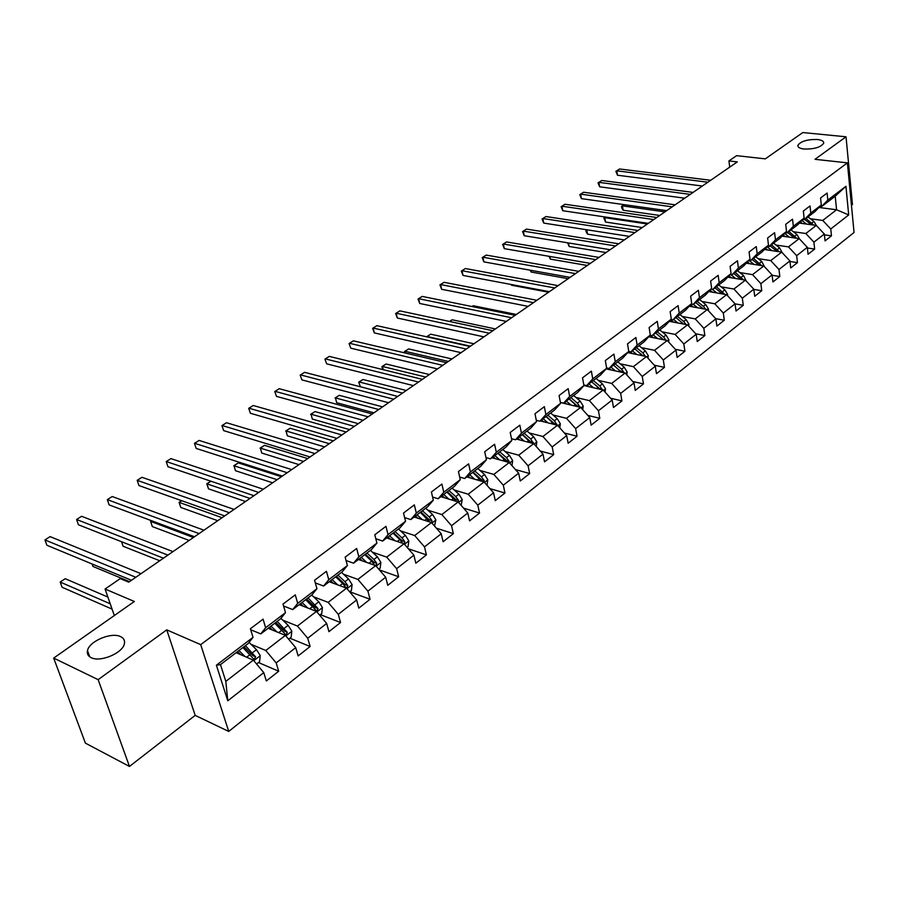 <?xml version="1.0" encoding="UTF-8"?>
<svg xmlns="http://www.w3.org/2000/svg" width="899" height="899" viewBox="0 0 899 899"><rect width="100%" height="100%" fill="white"/><g stroke="black" fill="none" stroke-linecap="round" stroke-linejoin="round"><path stroke-width="1.35" d="M804.066 149.032C799.694 148.481 797.638 147.245 797.896 145.335C800.807 141.244 807.313 139.3 817.427 139.502C821.855 140.03 823.945 141.278 823.698 143.211C820.776 147.312 814.236 149.256 804.066 149.032M91.114 657.641C88.012 656.079 86.798 653.73 87.484 650.606C89.17 641.189 111.454 631.84 120.59 636.616C123.815 638.155 125.073 640.526 124.388 643.729C122.837 653.079 100.171 662.619 91.114 657.641M851.454 205.32L852.466 204.534L846.026 136.794L802.829 132.546L765.307 158.865L736.596 155.662L728.92 160.932L729.718 167.124M228.728 731.426L854.05 232.481L847.397 162.854L200.702 644.639L228.728 731.426L195.184 715.379L166.742 629.862L98.148 679.655L129.467 766.454L195.184 715.379M129.467 766.454L85.394 743.125L53.682 658.079L134.344 601.487L105.082 589.014L114.319 615.545M98.148 679.655L53.682 658.079M818.944 207.478L836.564 209.759L835.205 196.207L821.326 206.781L827.81 200.072L827.102 193.06L820.573 197.982L821.315 205.017L810.786 213.029L810.021 205.961L803.346 211.007L804.122 218.097L793.345 226.301L792.536 219.165L785.704 224.334L786.524 231.481L775.477 239.887L774.623 232.706L767.622 237.999L768.488 245.202L757.172 253.81L756.273 246.562L749.092 251.99L750.013 259.26L738.405 268.082L737.461 260.777L730.1 266.34L731.067 273.667L719.178 282.713L718.166 275.352L710.626 281.05L711.648 288.444L699.456 297.715L698.388 290.298L690.646 296.142L691.724 303.592L679.217 313.11L678.093 305.626L670.148 311.627L671.295 319.145L658.45 328.91L657.27 321.359L649.112 327.528L650.314 335.102L637.133 345.126L635.885 337.518L627.513 343.845L628.783 351.487L615.242 361.78L613.927 354.105L605.319 360.6L606.668 368.309L592.756 378.895L591.362 371.152L582.53 377.827L583.934 385.592L569.64 396.47L568.179 388.66L559.088 395.526L560.583 403.37L545.884 414.551L544.345 406.674L534.995 413.731L536.557 421.631L521.442 433.138L519.824 425.193L510.205 432.464L511.857 440.431L496.304 452.264L494.596 444.252L484.707 451.736L486.438 459.771L470.424 471.953L468.637 463.873L458.445 471.57L460.266 479.673L443.78 492.225L441.892 484.078L431.396 492L433.318 500.181L416.327 513.104L414.338 504.89L403.516 513.059L405.55 521.308L388.031 534.624L385.941 526.342L374.793 534.77L376.917 543.086L358.858 556.818L356.656 548.469L345.149 557.155L347.396 565.538L328.764 579.709L326.449 571.292L314.571 580.26L316.942 588.71L297.704 603.341L295.265 594.846L283.005 604.106L285.5 612.635L265.632 627.738L263.07 619.175L250.394 628.749L253.024 637.335L216.389 665.204L227.784 700.793L225.818 681.375L253.338 660.124L236.111 652.696M827.81 200.072L845.925 186.295L848.69 214.94L830.766 228.964L831.463 235.841L824.417 234.841M227.784 700.793L263.778 672.621L266.329 680.97L278.69 671.238L276.184 662.911L295.715 647.628L298.142 655.922L310.11 646.493L307.728 638.234L326.652 623.423L328.944 631.649L340.541 622.513L338.294 614.32L356.622 599.97L358.813 608.129L370.051 599.273L367.905 591.149L385.682 577.237L387.761 585.328L398.662 576.742L396.628 568.674L413.877 555.177L415.844 563.201L426.429 554.874L424.485 546.873L441.229 533.77L443.106 541.737L453.366 533.646L451.534 525.713L467.783 512.992L469.559 520.892L479.538 513.037L477.796 505.159L493.573 492.809L495.27 500.642L504.957 493.012L503.305 485.202L518.644 473.2L520.251 480.976L529.668 473.548L528.095 465.806L543.007 454.141L544.536 461.85L553.694 454.624L552.188 446.949L566.696 435.599L568.146 443.241L577.057 436.229L575.63 428.598L589.744 417.563L591.126 425.148L599.79 418.316L598.442 410.753L612.174 400.01L613.478 407.539L621.928 400.887L620.647 393.38L634.009 382.929L635.256 390.391L643.47 383.907L642.257 376.467L655.281 366.286L656.461 373.681L664.462 367.376L663.316 359.993L676.003 350.071L677.116 357.409L684.926 351.262L683.824 343.946L696.186 334.271L697.253 341.553L704.861 335.563L703.816 328.304L715.874 318.864L716.885 326.09L724.302 320.246L723.313 313.043L735.067 303.851L736.023 311.009L743.259 305.312L742.327 298.165L753.8 289.197L754.699 296.299L761.756 290.737L760.88 283.657L772.072 274.892L772.926 281.949L779.815 276.521L778.984 269.486L789.906 260.935L790.715 267.936L797.447 262.643L796.649 255.664L807.324 247.315L808.077 254.26L814.651 249.079L813.91 242.157L824.327 234.01L825.046 240.898L831.463 235.841M105.082 589.014L120.23 578.619L128.748 582.159L737.304 161.887L728.92 160.932M821.315 205.017L814.831 211.737L804.313 219.749L802.74 219.536M799.323 223.087L816.281 225.424L805.819 233.504L793.39 231.74M804.313 219.749L810.786 213.029M824.327 234.01L816.281 225.424M813.91 242.157L805.819 233.504M804.122 218.097L797.66 224.817L786.883 233.021L785.265 232.796M782.063 236.134L799.2 238.617L788.479 246.888L775.972 245.034M786.883 233.021L793.345 226.301M807.324 247.315L799.2 238.617M796.649 255.664L788.479 246.888M786.524 231.481L780.074 238.213L769.038 246.618L767.375 246.371M764.386 249.495L781.703 252.125L770.724 260.598L758.127 258.631M769.038 246.618L775.477 239.887M789.906 260.935L781.703 252.125M778.984 269.486L770.724 260.598M768.488 245.202L762.06 251.934L750.755 260.553L749.036 260.283M746.282 263.182L763.779 265.958L752.542 274.644L739.855 272.566M750.755 260.553L757.172 253.81M772.072 274.892L763.779 265.958M760.88 283.657L752.542 274.644M750.013 259.26L743.608 266.003L732.022 274.824L730.258 274.532M727.74 277.184L745.428 280.14L733.91 289.029L721.133 286.837M732.022 274.824L738.405 268.082M753.8 289.197L745.428 280.14M742.327 298.165L733.91 289.029M731.067 273.667L724.695 280.409L712.817 289.456L710.997 289.141M708.738 291.534L726.617 294.658L714.806 303.783L701.939 301.468M712.817 289.456L719.178 282.713M735.067 303.851L726.617 294.658M723.313 313.043L714.806 303.783M711.648 288.444L705.31 295.187L693.129 304.458L691.241 304.12M689.252 306.244L707.333 309.548L695.219 318.898L682.262 316.459M693.129 304.458L699.456 297.715M715.874 318.864L707.333 309.548M703.816 328.304L695.219 318.898M691.724 303.592L685.42 310.335L672.935 319.853L670.98 319.482M669.272 321.314L687.555 324.82L675.138 334.417L662.091 331.843M672.935 319.853L679.217 313.11M696.186 334.271L687.555 324.82M683.824 343.946L675.138 334.417M671.295 319.145L665.024 325.876L652.202 335.642L650.191 335.237M648.775 336.765L667.272 340.485L654.528 350.329L641.392 347.61M652.202 335.642L658.45 328.91M676.003 350.071L667.272 340.485M663.316 359.993L654.528 350.329M650.314 335.102L644.089 341.822L630.929 351.857L628.772 351.397M627.738 352.622L646.471 356.555L633.39 366.657L620.153 363.792M630.929 351.857L637.133 345.126M655.281 366.286L646.471 356.555M642.257 376.467L633.39 366.657M628.783 351.487L622.602 358.207L609.095 368.5L606.6 367.949M606.14 368.882L625.108 373.051L611.68 383.412L598.341 380.401M609.095 368.5L615.242 361.78M634.009 382.929L625.108 373.051M620.647 393.38L611.68 383.412M606.668 368.309L600.532 375.018L586.654 385.592L583.822 384.929M583.923 385.547L603.173 389.986L589.384 400.639L575.944 397.448M586.654 385.592L592.756 378.895M612.174 400.01L603.173 389.986M598.442 410.753L589.384 400.639M583.934 385.592L577.866 392.29L563.606 403.157L560.392 402.381M560.414 402.505L580.642 407.382L566.471 418.327L552.941 414.967M563.606 403.157L569.64 396.47M589.744 417.563L580.642 407.382M575.63 428.598L566.471 418.327M560.583 403.37L554.571 410.034L539.917 421.204L536.298 420.294M540.299 420.912L557.492 425.261L542.929 436.498L529.297 432.958M539.917 421.204L545.884 414.551M566.696 435.599L557.492 425.261M552.188 446.949L542.929 436.498M536.557 421.631L530.624 428.284L515.554 439.768L511.497 438.69M516.476 439.072L533.703 443.634L518.723 455.197L504.991 451.455M515.554 439.768L521.442 433.138M543.007 454.141L533.703 443.634M528.095 465.806L518.723 455.197M511.857 440.431L506.002 447.05L490.494 458.861L485.977 457.613M491.978 457.737L509.239 462.524L493.832 474.414L479.987 470.469M490.494 458.861L496.304 452.264M518.644 473.2L509.239 462.524M503.305 485.202L493.832 474.414M486.438 459.771L480.662 466.356L464.704 478.515L459.681 477.054M466.783 476.931L484.067 481.954L468.21 494.203L454.265 490.022M464.704 478.515L470.424 471.953M493.573 492.809L484.067 481.954M477.796 505.159L468.21 494.203M460.266 479.673L454.579 486.224L438.15 498.754L432.576 497.046M440.858 496.686L458.164 501.957L441.847 514.565L427.778 510.149M438.15 498.754L443.78 492.225M467.783 512.992L458.164 501.957M451.534 525.713L441.847 514.565M433.318 500.181L427.722 506.688L410.798 519.588L404.64 517.599M414.181 517.015L431.498 522.555L414.686 535.534L400.516 530.86M410.798 519.588L416.327 513.104M441.229 533.77L431.498 522.555M424.485 546.873L414.686 535.534M405.55 521.308L400.066 527.769L382.626 541.063L375.816 538.759M386.705 537.95L404.033 543.76L386.716 557.133L372.422 552.188M382.626 541.063L388.031 534.624M413.877 555.177L404.033 543.76M396.628 568.674L386.716 557.133M376.917 543.086L371.557 549.491L353.565 563.19L346.059 560.527M358.398 559.515L375.726 565.617L357.881 579.406L343.463 574.169M353.565 563.19L358.858 556.818M385.682 577.237L375.726 565.617M367.905 591.149L357.881 579.406M347.396 565.538L342.159 571.888L323.606 586.024L315.324 582.934M329.236 581.743L346.553 588.148L328.135 602.364L313.594 596.812M323.606 586.024L328.764 579.709M356.622 599.97L346.553 588.148M338.294 614.32L328.135 602.364M316.942 588.71L311.829 594.992L292.692 609.578L283.556 605.993M299.153 604.656L316.459 611.387L297.457 626.052L282.78 620.164M292.692 609.578L297.704 603.341M326.652 623.423L316.459 611.387M307.728 638.234L297.457 626.052M285.5 612.635L280.533 618.849L260.777 633.907L250.697 629.727M268.127 628.3L285.399 635.368L265.789 650.505L250.967 644.246M260.777 633.907L265.632 627.738M295.715 647.628L285.399 635.368M276.184 662.911L265.789 650.505M253.024 637.335L248.225 643.47L220.48 664.608L216.389 665.204M263.778 672.621L253.338 660.124M166.742 629.862L200.702 644.639M846.026 136.794L815 159.314L847.397 162.854M220.48 664.608L225.818 681.375M821.326 206.781L819.798 206.579M810.404 218.76L822.742 220.435L836.564 209.759L848.69 214.94M835.205 196.207L845.925 186.295M830.766 228.964L822.742 220.435M278.69 671.238L258.496 662.541M310.11 646.493L289.883 638.2M340.541 622.513L320.291 614.624M370.051 599.273L349.79 591.756M398.662 576.742L379.423 569.932M426.429 554.874L408.348 548.772M453.366 533.646L436.375 528.174M479.538 513.037L463.536 508.126M504.957 493.012L489.876 488.595M529.668 473.548L515.442 469.57M553.694 454.624L540.254 451.04M577.057 436.229L564.37 432.981M599.79 418.316L587.8 415.383M621.928 400.887L610.578 398.235M643.47 383.907L632.739 381.513M664.462 367.376L654.303 365.208M684.926 351.262L675.306 349.306M704.861 335.563L695.747 333.787M724.302 320.246L715.671 318.639M743.259 305.312L735.079 303.851M761.756 290.737L753.823 289.388M779.815 276.521L772.117 275.274M797.447 262.643L789.974 261.474M814.651 249.079L807.392 248M135.805 577.282L44.95 539.928L50.086 536.613L141.008 573.686M131.456 580.282L46.883 545.255L44.95 539.928L50.086 536.613M256.586 664.013L259.575 661.698L260.249 655.562L256.485 649.662L249.068 642.38M245.034 656.551L238.943 650.539M240.595 654.629L237.538 651.606M107.891 597.071L65.222 578.698L60.188 582.058L62.076 587.249L112.072 609.106M242.899 647.527L254.226 659.484L255.574 656.776L245.393 645.628M243.977 646.707L252.866 655.607L255.574 656.776M65.222 578.698L60.188 582.058L110.229 603.791M167.911 555.11L76.595 519.498L81.584 516.284L172.968 551.615M163.461 558.189L78.438 524.791L76.595 519.498L81.584 516.284M199.072 533.59L107.341 499.653L112.195 496.518L203.972 530.208M194.51 536.748L109.116 504.901L107.341 499.653L112.195 496.518M288.613 639.189L291.152 637.211L291.827 631.154L288.141 625.344L280.915 618.366M276.903 631.885L270.981 626.131M272.453 630.064L269.531 627.232M92.148 563.999L93.002 566.46L129.512 581.631M274.813 623.209L286.017 634.952L287.298 632.3L277.218 621.366M275.768 622.479L284.59 631.188L287.298 632.3M319.628 615.13L321.752 613.489L322.426 607.522L318.808 601.791L311.751 595.059M307.784 608.016L302.008 602.476M303.323 606.274L300.536 603.6M121.556 541.726L123.084 546.255L159.752 560.751M305.727 599.655L316.819 611.174L318.044 608.578L308.065 597.869M306.581 599.004L315.324 607.533L318.044 608.578M229.312 512.711L137.244 480.347L141.963 477.302L234.077 509.418M224.66 515.925L138.94 485.55L137.199 480.302L141.963 477.302M138.94 485.55L137.199 480.302M258.676 492.427L166.326 461.58L170.911 458.614L263.306 489.225M253.934 495.697L167.956 466.738L166.214 461.58L170.911 458.614M167.956 466.738L166.214 461.58M287.219 472.717L194.622 443.308L199.095 440.431L291.714 469.615M282.387 476.054L196.184 448.432L194.454 443.353L199.095 440.431M196.184 448.432L194.454 443.353M349.689 591.834L351.408 590.486L352.093 584.597L348.531 578.945L341.541 572.36M337.721 584.878L332.091 579.563M333.259 583.226L330.585 580.709M151.762 520.802L150.684 521.521L152.336 526.589L189.15 540.445M346.497 588.126L347.846 585.597L344.969 581.698L337.968 575.09M336.451 576.237L345.126 584.597L347.846 585.597M335.698 576.81L342.699 583.429L346.137 587.991M152.336 526.589L150.605 521.386L193.42 537.49M150.605 521.386L151.571 520.735M378.827 569.236L380.187 568.179L380.861 562.369L377.366 556.796L370.433 550.345M366.758 562.459L361.263 557.324M362.297 560.886L359.735 558.493M181.767 500.721L179.216 502.429L180.8 507.463L217.727 520.701M375.838 565.752L376.748 563.302L373.905 559.459L366.961 552.986M365.421 554.166L374.029 562.347L376.748 563.302M364.758 554.672L371.714 561.145L374.703 565.257M180.8 507.463L179.07 502.339L222.098 517.689M179.07 502.339L181.632 500.676M407.09 547.311L408.101 546.536L408.787 540.805L405.348 535.31L398.471 528.983M394.942 540.715L389.57 535.759M390.481 539.22L388.02 536.95M210.928 481.212L206.984 483.853L208.512 488.842L245.539 501.507M404.179 543.94L404.786 541.67L401.988 537.894L395.099 531.556M393.537 532.736L402.067 540.76L404.786 541.67M392.964 533.174L399.853 539.524L402.651 543.299M208.512 488.842L206.781 483.797L249.978 498.428M206.781 483.797L210.894 481.201M314.942 453.568L222.165 425.53L226.514 422.732L319.314 450.545M310.054 456.95L223.671 430.621L221.929 425.62L226.514 422.732M223.671 430.621L221.929 425.62M434.52 526.05L435.88 519.858L432.509 514.442L425.688 508.238M422.305 519.611L417.046 514.824M417.844 518.184L415.473 516.026M281.398 476.74L238.291 462.906L234.021 465.761L235.493 470.716L272.599 482.808M431.644 522.724L432.003 520.678L429.25 516.947L422.418 510.733M420.833 511.947L429.284 519.813L432.003 520.678M420.339 512.318L429.823 522.016M235.493 470.716L234.021 465.761L277.117 479.695M233.762 465.749L238.291 462.906M341.912 434.947L248.989 408.225L253.226 405.494L346.16 432.014M336.945 438.375L250.428 413.27L248.697 408.337L253.226 405.494M250.428 413.27L248.697 408.337M461.153 505.395L462.21 499.529L458.895 494.18L452.118 488.101M448.882 499.125L443.735 494.495M444.421 497.765L442.139 495.709M307.705 458.569L264.52 445.353L260.362 448.129L261.766 453.051L298.951 464.614M458.265 502.08L458.445 500.282L455.714 496.608L448.938 490.528M447.342 491.742L455.726 499.462L458.445 500.282M446.927 492.056L456.198 501.361M261.766 453.051L260.362 448.129L303.536 461.445M260.047 448.163L264.52 445.353M368.141 416.833L275.116 391.357L279.241 388.694L372.276 413.978M363.106 420.305L276.487 396.358L274.768 391.514L279.241 388.694M276.487 396.358L274.768 391.514M487.022 485.336L487.786 479.763L484.516 474.492L477.807 468.525M474.694 479.234L469.649 474.739M470.244 477.942L468.042 475.976M333.315 440.881L290.085 428.25L286.028 430.958L287.377 435.846L324.606 446.904M484.1 481.999L484.123 480.471L481.437 476.852L474.717 470.885M473.099 472.121L481.414 479.684L484.123 480.471M472.762 472.38L481.842 481.313M287.377 435.846L286.028 430.958L329.259 443.69M285.668 431.026L290.085 428.25M393.661 399.201L300.569 374.928L304.592 372.332L397.695 396.425L360.42 386.761L358.723 382.154L362.982 379.479L359.229 381.985L402.516 393.088M388.57 402.718L301.895 379.895L300.176 375.119L304.592 372.332M301.895 379.895L300.176 375.119M511.992 465.66L512.644 460.558L509.43 455.355L502.777 449.511M499.799 459.906L494.843 455.546M495.349 458.67L493.214 456.793M358.263 423.654L314.998 411.585L311.043 414.225L312.335 419.069L349.599 429.632M509.149 462.502L509.081 461.221L506.429 457.658L499.765 451.792M498.136 453.04L506.373 460.468L509.081 461.221M497.866 453.242L506.755 461.839M312.335 419.069L311.043 414.225L354.307 426.384M310.627 414.327L314.998 411.585M418.507 382.053L325.382 358.915L329.304 356.386L422.429 379.344M413.371 385.604L326.652 363.837L324.932 359.139L329.304 356.386M326.652 363.837L324.932 359.139M536.22 446.477L536.815 441.892L533.658 436.745L527.05 431.003M524.207 441.117L519.341 436.88M519.757 439.937L517.689 438.139M382.581 406.865L339.294 395.324L335.439 397.909L336.676 402.718L373.962 412.81M533.467 443.567L530.736 438.982L524.128 433.228M522.476 434.487L530.646 441.78L533.354 442.499M522.285 434.644L530.983 442.915M336.676 402.718L335.439 397.909L378.726 409.528M334.979 398.043L339.294 395.324M442.701 365.342L349.576 343.294L353.397 340.833L446.522 362.702M437.51 368.927L350.79 348.183L349.082 343.553L353.397 340.833M350.79 348.183L349.082 343.553M559.796 427.834L560.324 423.721L557.223 418.642L550.671 413.012M547.941 422.845L543.165 418.732M543.513 421.721L541.501 419.99M557.099 425.16L554.38 420.822L547.828 415.181M546.165 416.451L554.267 423.598L556.964 424.283M546.03 416.552L554.559 424.519M406.281 390.492L362.982 379.479M358.723 382.154L360.42 386.761M466.266 349.07L373.164 328.068L376.895 325.663L469.986 346.497M461.03 352.678L374.344 332.911L373.164 328.068L372.636 328.349L376.895 325.663M374.344 332.911L372.636 328.349M582.721 409.708L583.204 406.045L580.147 401.021L573.652 395.504M571.045 405.067L566.348 401.066M566.628 403.999L564.673 402.336M580.08 407.247L577.383 403.145L570.887 397.605M569.213 398.886L577.248 405.91L579.934 406.562M569.134 398.942L577.495 406.618M429.385 374.535L386.098 364.005L382.435 366.466L425.721 377.063M382.817 369.579L381.884 366.657L386.098 364.005M381.884 366.657L382.435 366.466L383.21 369.669M489.236 333.203L396.189 313.212L399.83 310.863L492.854 330.708M483.954 336.855L397.313 318.021L396.189 313.212L395.616 313.515L399.83 310.863M397.313 318.021L395.616 313.515M605.049 392.076L605.488 388.829L602.465 383.884L596.026 378.445M593.531 387.761L588.924 383.862M589.126 386.75L587.238 385.154M602.431 389.818L599.779 385.941L593.329 380.502M596.52 388.458L598.082 387.255L591.632 381.805L599.611 388.694L602.296 389.312M598.082 387.255L599.824 389.211M451.939 358.971L408.663 348.913L405.078 351.307L448.354 361.432M404.82 352.914L404.494 351.531L408.663 348.913M404.494 351.531L405.078 351.307L405.494 353.071M511.621 317.752L418.653 298.704L422.204 296.412L515.149 315.302M506.306 321.415L419.732 303.48L418.653 298.704L418.046 299.041L422.204 296.412M419.732 303.48L418.046 299.041M626.794 374.917L627.176 372.074L624.209 367.185L617.815 361.848M615.433 370.916L610.893 367.118M611.039 369.95L609.196 368.41M624.176 372.849L621.591 369.186L615.197 363.848M620.591 371.073L624.075 372.512M613.534 365.106L621.58 372.276M473.93 343.778L430.688 334.181L427.194 336.518L470.435 346.182M427.295 336.945L426.564 336.765L430.688 334.181M533.444 302.671L440.589 284.545L444.061 282.308L536.894 300.288M528.095 306.368L441.623 289.287L440.589 284.545L439.937 284.904L444.061 282.308M441.623 289.287L439.937 284.904M647.977 358.218L648.303 355.746L645.381 350.913L639.043 345.677M636.773 354.521L632.3 350.812M632.39 353.599L630.064 351.666M645.347 356.319L642.83 352.869L636.492 347.621M634.874 348.857L642.763 355.779M495.394 328.944L452.197 319.786L449.657 321.482M449.466 321.449L452.197 319.786M554.728 287.972L462.007 270.723L465.39 268.543L558.099 285.646M549.356 291.681L462.996 275.42L462.007 270.723L461.322 271.105L465.39 268.543M462.996 275.42L461.322 271.105M668.609 341.946L668.901 339.844L666.024 335.057L659.731 329.911M657.562 338.53L653.157 334.922M653.191 337.653L650.269 335.26M655.663 333.012L663.406 339.71L665.957 340.204L663.529 336.968L657.236 331.81M516.352 314.47L473.211 305.727L471.997 306.537M471.908 306.514L473.211 305.727M575.506 273.622L482.932 257.226L486.235 255.091L578.787 271.363M570.101 277.364L483.876 261.879L482.932 257.226L482.201 257.62L486.235 255.091M483.876 261.879L482.201 257.62M688.724 326.101L688.971 324.325L686.139 319.606L679.902 314.538M677.824 322.955L673.486 319.426M673.475 322.123L670.654 319.83M686.049 324.528L683.712 321.471L677.475 316.392M675.936 317.561L683.532 324.056M595.779 259.631L503.373 244.022L506.598 241.943L598.981 257.417M590.351 263.373L504.283 248.652L503.373 244.022L502.62 244.449L506.598 241.943M504.283 248.652L502.62 244.449M708.345 310.661L708.547 309.211L705.749 304.536L699.568 299.558M697.59 307.773L693.32 304.323M693.241 306.975L690.578 304.817M511.374 284.534L511.509 285.23L548.581 292.22M705.636 309.245L703.389 306.357L697.197 301.367M695.691 302.502L703.153 308.784M511.509 285.23L511.104 284.477M615.568 245.955L523.342 231.133L526.499 229.099L618.703 243.798M610.118 249.72L524.218 235.729L523.342 231.133L522.555 231.582L526.499 229.099M524.218 235.729L522.555 231.582M727.482 295.602L727.639 294.456L724.886 289.838L718.75 284.938M716.863 292.962L712.401 289.388M712.536 292.209L710.008 290.175M530.826 270.307L531.152 272.026L568.157 278.701M724.74 294.333L716.436 286.702M714.975 287.815L722.302 293.906M531.152 272.026L530.129 270.183M634.896 232.605L542.872 218.524L545.963 216.535L637.953 230.504M629.424 236.392L543.715 223.087L542.872 218.524L542.063 218.996L545.963 216.535M543.715 223.087L542.063 218.996M746.148 280.926L743.552 275.499L737.472 270.678M735.674 278.51L730.775 274.622M731.359 277.791L728.965 275.892M549.873 256.451L550.368 259.114L587.305 265.475M743.383 279.791L735.213 272.397M733.786 273.487L740.978 279.398M550.368 259.114L548.963 256.294M653.775 219.57L561.965 206.208L564.988 204.253L656.764 217.513M648.291 223.357L562.774 210.726L561.965 206.208L561.122 206.691L564.988 204.253M562.774 210.726L561.122 206.691M764.375 266.598L761.779 261.497L755.733 256.754M754.025 264.407L748.934 260.395M749.732 263.733L747.462 261.935M568.528 242.944L569.157 246.483L606.016 252.552M761.588 265.61L753.531 258.429M752.137 259.496L759.217 265.239M569.157 246.483L567.584 242.786M672.227 206.837L580.642 194.15L583.597 192.24L675.138 204.815M666.721 210.636L581.417 198.634L580.642 194.15L579.776 194.645L583.597 192.24M581.417 198.634L579.776 194.645M782.164 252.63L779.568 247.832L773.578 243.168M771.949 250.641L766.993 246.775M767.679 250.001L765.521 248.315M586.789 229.773L587.541 234.133L624.322 239.921M779.343 251.765L771.421 244.798M770.061 245.843L777.006 251.417M587.541 234.133L586.215 231.92L585.912 230.166L586.564 229.739M586.732 229.762L585.912 230.166M690.252 194.386L598.903 182.362L601.802 180.497L693.107 192.408M684.735 198.196L599.655 186.812L598.903 182.362L598.015 182.879L601.802 180.497M599.655 186.812L598.015 182.879M799.537 238.988L796.941 234.493L790.996 229.886M789.446 237.212L784.625 233.459M785.187 236.594L783.153 234.999M605.712 217.075L604.802 217.682L605.533 222.042L642.223 227.559M796.694 238.257L788.895 231.493M787.569 232.504L794.39 237.92M605.533 222.042L603.914 218.131L604.802 217.682L647.381 223.986M603.914 218.131L605.566 217.052M707.873 182.216L616.781 170.821L619.613 168.99L710.659 180.283M702.355 186.026L617.501 175.238L616.781 170.821L615.871 171.349L619.613 168.99M617.501 175.238L615.871 171.349M816.461 225.615L813.91 221.457L808.01 216.917M806.549 224.076L801.841 220.457M802.301 223.491L800.368 221.997M624.266 204.657L622.434 205.882L623.142 210.22L659.731 215.457M813.64 225.065L805.965 218.491M804.661 219.48L811.37 224.75M623.142 210.22L621.805 208.074L621.524 206.343L622.434 205.882L664.912 211.883M621.524 206.343L624.187 204.657M253.799 660.675L260.227 655.708M252.563 652.674L256.485 649.662M246.629 657.236L250.079 654.584M285.86 635.908L291.804 631.312M284.331 628.266L288.141 625.344M278.679 632.615L281.926 630.12M316.909 611.916L322.415 607.668M315.122 604.622L318.808 601.791M309.717 608.769L312.785 606.409M346.992 588.676L352.071 584.743M344.969 581.698L348.531 578.945M339.811 585.654L342.699 583.429M376.164 566.134L380.85 562.516M373.905 559.459L377.366 556.796M368.983 563.246L371.714 561.145M404.46 544.266L408.764 540.94M401.988 537.894L405.348 535.31M397.291 541.501L399.853 539.524M431.925 523.049L435.869 520.004M429.25 516.947L432.509 514.442M424.755 520.397L427.182 518.543M458.591 502.451L462.187 499.664M455.714 496.608L458.895 494.18M451.433 499.911L453.714 498.158M484.482 482.437L487.764 479.909M481.437 476.852L484.516 474.492M477.335 479.999L479.482 478.358M509.654 462.996L512.621 460.704M506.429 457.658L509.43 455.355M502.519 460.659L504.541 459.108M534.118 444.095L536.793 442.027M530.736 438.982L533.658 436.745M526.994 441.858L528.893 440.398M557.897 425.71L560.313 423.856M554.38 420.822L557.223 418.642M550.806 423.564L552.582 422.204M581.046 407.831L583.193 406.179M577.383 403.145L580.147 401.021M573.967 405.775L575.641 404.494M603.566 390.424L605.465 388.964M599.779 385.941L602.465 383.884M625.502 373.49L627.154 372.208M621.591 369.186L624.209 367.185M618.467 371.59L619.928 370.467M646.853 356.982L648.291 355.88M642.83 352.869L645.381 350.913M639.852 355.161L641.223 354.116M642.628 355.588L645.291 356.15M667.665 340.912L668.878 339.968M663.529 336.968L666.024 335.057M660.686 339.159L661.956 338.181M687.937 325.236L688.96 324.449M683.712 321.471L686.139 319.606M680.993 323.561L682.172 322.651M707.715 309.964L708.536 309.335M703.389 306.357L705.749 304.536M700.782 308.357L701.894 307.503M726.988 295.074L727.628 294.58M722.582 291.613L724.886 289.838M720.088 293.524L721.122 292.737M741.304 277.229L743.552 275.499M738.933 279.05L739.877 278.319M759.576 263.193L761.779 261.497M757.306 264.935L758.194 264.261M777.421 249.484L779.568 247.832M775.253 251.147L776.062 250.529M794.84 236.1L796.941 234.493M792.772 237.684L793.514 237.111M811.864 223.019L813.91 221.457M809.887 224.536L810.572 224.02M797.896 145.335L798.031 146.503M87.484 650.606L89.731 656.832M253.406 659.136L254.226 659.484M285.241 634.638L286.017 634.952M316.088 610.893L316.819 611.174M345.991 587.89L346.666 588.137"/></g></svg>
